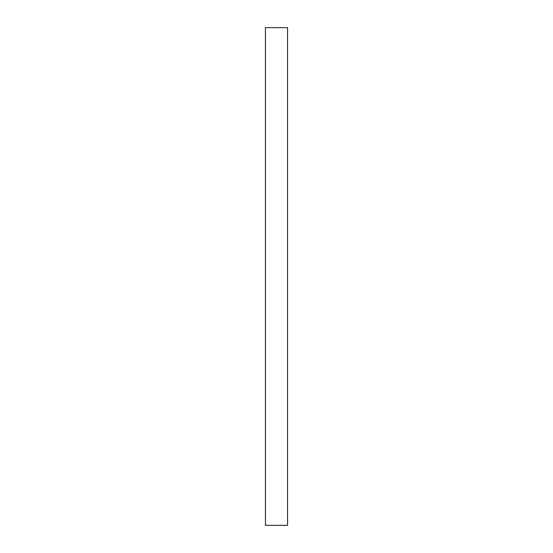 <?xml version="1.0" encoding="UTF-8"?>
<svg xmlns="http://www.w3.org/2000/svg" width="553" height="553" viewBox="0 0 553 553"><rect width="100%" height="100%" fill="white"/><g stroke="black" fill="none" stroke-linecap="round" stroke-linejoin="round"><path stroke-width="0.41" stroke-dasharray="2.77 2.07" d="M287.56 27.65L265.44 27.65L265.44 525.35L287.56 525.35L287.56 27.65"/><path stroke-width="0.83" d="M287.56 27.65L265.44 27.65L265.44 525.35L287.56 525.35L287.56 27.65"/></g></svg>
